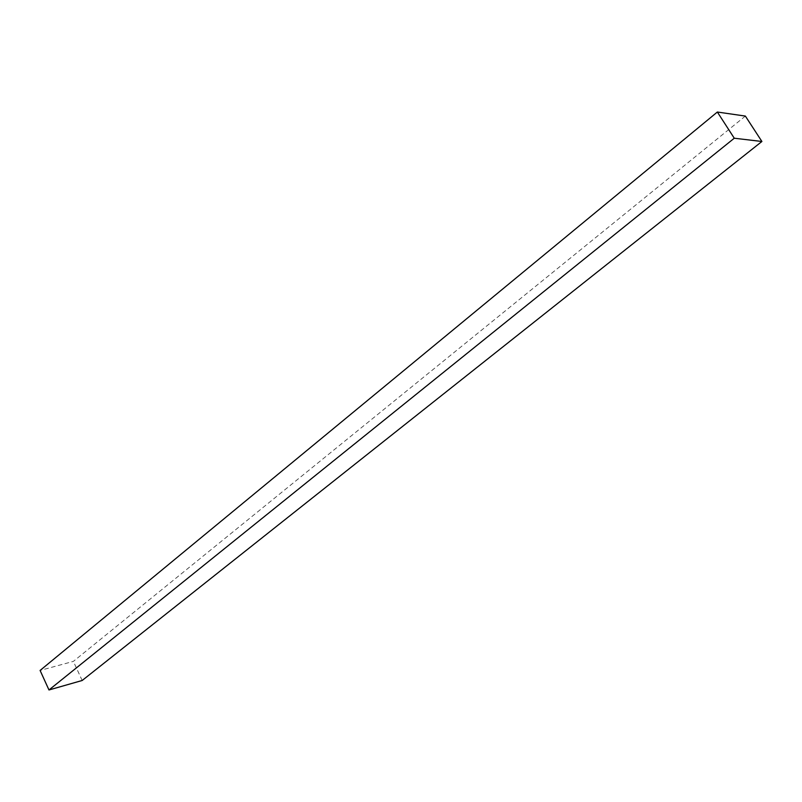 <?xml version="1.0" encoding="UTF-8"?>
<svg xmlns="http://www.w3.org/2000/svg" width="802" height="802" viewBox="0 0 802 802"><rect width="100%" height="100%" fill="white"/><g stroke="black" fill="none" stroke-linecap="round" stroke-linejoin="round"><path stroke-width="0.6" stroke-dasharray="4.01 3.01" d="M745.369 116.079L73.373 661.389L40.1 670.442M82.175 680.487L73.373 661.389"/><path stroke-width="1.2" d="M717.349 112.029L40.1 670.442L48.972 689.971L82.175 680.487L761.9 141.483L745.369 116.079L717.349 112.029L734.271 138.225L48.972 689.971M734.271 138.225L761.9 141.483"/></g></svg>
